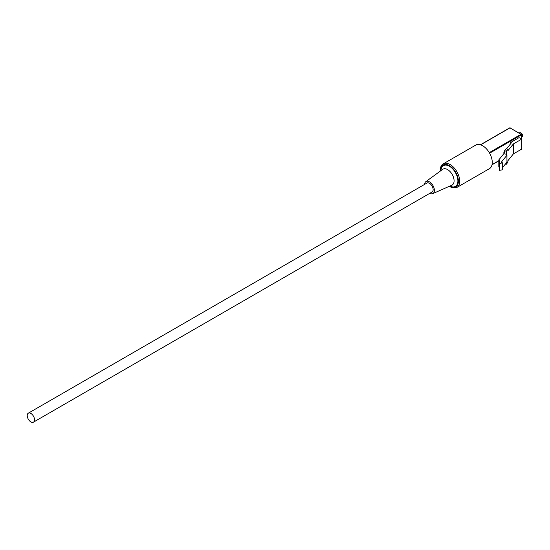<?xml version="1.0" encoding="UTF-8"?>
<svg xmlns="http://www.w3.org/2000/svg" width="550" height="550" viewBox="0 0 550 550"><rect width="100%" height="100%" fill="white"/><g stroke="black" fill="none" stroke-linecap="round" stroke-linejoin="round"><path stroke-width="0.82" d="M28.291 413.201L426.903 183.061A5.17 2.984 60 0 1 429.488 183.315A5.17 2.984 60 0 1 432.864 187.873A5.17 2.984 60 0 1 432.073 192.012L33.461 422.152A5.17 2.984 60 0 1 30.876 421.891A5.17 2.984 60 0 1 27.5 417.34A5.17 2.984 60 0 1 28.291 413.201A5.17 2.984 60 0 1 30.876 413.456A5.17 2.984 60 0 1 34.251 418.007A5.17 2.984 60 0 1 33.461 422.152M521.015 132.99A1.877 1.086 60 0 1 521.173 133.072A1.877 1.086 60 0 1 522.5 135.376L522.5 135.754A2.351 1.354 -120 0 0 520.836 132.88A2.351 1.354 -120 0 0 519.668 132.763L519.193 133.038M521.544 137.101L522.012 136.833A2.351 1.354 -120 0 0 522.5 135.754M505.416 164.037L506.268 164.264L506.268 162.986M510.771 143.571L510.771 142.409L519.076 137.617L521.702 139.129L513.398 143.928L507.856 150.789L507.856 149.256L506.268 151.222L506.268 154.296L506.942 155.251L501.325 162.202L502.528 162.889L499.269 163.488L499.716 161.397L498.816 159.912L503.876 153.649L503.876 152.116L504.563 151.264M521.702 139.129L521.702 149.105L513.398 153.897L513.398 143.928M506.268 164.264L507.856 162.298L507.856 160.765L513.398 153.897M503.876 153.649L506.268 154.296M507.856 149.256L506.151 148.803L504.563 150.769L506.268 151.222M504.563 150.769L504.563 152.302L503.876 152.116M506.481 148.892L511.418 142.78L510.771 142.409M499.269 167.564L498.816 166.822L498.816 159.912M506.942 155.251L506.942 162.154L502.528 167.619M499.269 163.488L499.269 170.39L502.528 169.799L502.528 162.889M429.763 193.346A6.93 4.001 -120 0 0 432.733 193.648A6.93 4.001 -120 0 0 434.39 190.369A6.93 4.001 -120 0 0 431.228 183.246A6.93 4.001 -120 0 0 425.817 181.672A6.93 4.001 -120 0 0 424.6 184.394M492.271 162.415A13.626 7.865 60 0 1 489.452 168.651L456.899 187.447A13.626 7.865 60 0 0 459.717 181.211A13.626 7.865 60 0 0 453.771 167.496A13.626 7.865 60 0 0 443.272 163.845L475.826 145.056A13.626 7.865 60 0 1 486.324 148.706A13.626 7.865 60 0 1 492.271 162.415M492.058 164.608L498.816 160.71M521.407 138.958L521.407 134.853L489.617 153.209M489.28 152.632L521.07 134.276L509.974 127.875L480.631 144.815M509.644 128.067L510.214 127.848A0.468 0.468 0 0 0 509.74 127.848L480.459 144.76M510.311 128.067L521.544 134.661A0.468 0.468 0 0 0 521.304 134.255L521.544 139.04M449.302 186.319A12.684 7.322 -120 0 0 458.391 181.211A12.684 7.322 -120 0 0 449.419 165.674A12.684 7.322 -120 0 0 440.454 170.851A12.684 7.322 -120 0 0 440.454 170.988M432.733 193.648L451.894 185.171A9.171 5.294 -120 0 0 454.087 180.826A9.171 5.294 -120 0 0 449.893 171.401A9.171 5.294 -120 0 0 442.743 169.317L425.817 181.672M440.962 170.617A11.976 6.916 60 0 1 449.652 166.389A11.976 6.916 60 0 1 457.889 180.923A11.976 6.916 60 0 1 449.879 186.058M492.023 164.787L498.816 160.868M443.272 163.845C441.354 164.876 440.323 167.083 440.179 170.466L440.192 171.174M449.013 186.443L456.899 187.447"/></g></svg>
